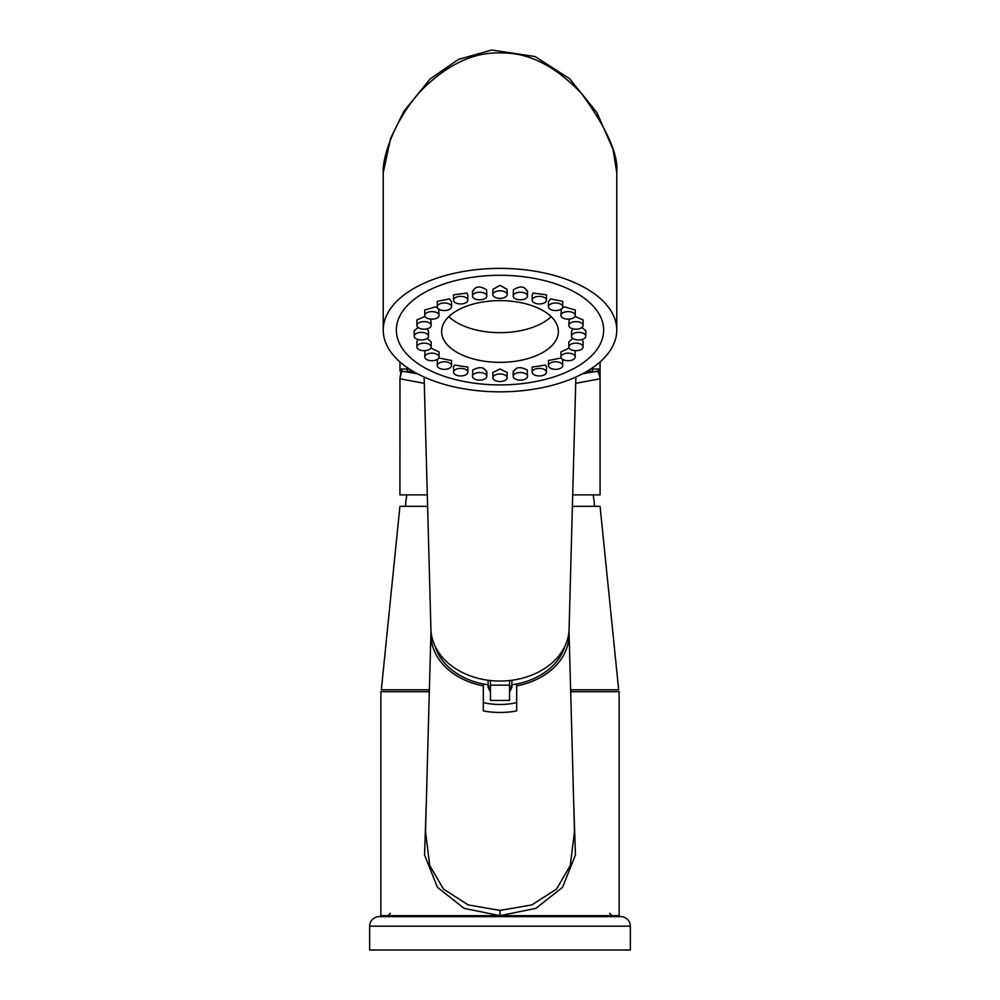 <?xml version="1.0" encoding="UTF-8"?>
<svg xmlns="http://www.w3.org/2000/svg" width="1000" height="1000" viewBox="0 0 1000 1000"><rect width="100%" height="100%" fill="white"/><g stroke="black" fill="none" stroke-linecap="round" stroke-linejoin="round"><path stroke-width="1.5" d="M369.663 950L369.663 926.175L630.337 926.175L630.337 950L369.663 950M630.337 926.175A9.525 9.525 0 0 0 620.812 916.637L379.188 916.637A9.525 9.525 0 0 0 369.663 926.175M490.475 680.537L490.475 700.462L509.525 700.462L509.525 680.537M509.525 689.65L511.912 684.812L511.912 687.3L509.525 692.237M490.475 692.237L488.088 687.3L488.088 684.8L490.475 689.65M509.525 687.35A54.8 41.988 0 0 0 511.362 687.075M490.475 685.138L509.525 685.138M488.638 687.075A54.8 41.988 0 0 0 490.475 687.35M488.088 680.25L488.088 684.8A66.712 51.112 180 0 1 483.325 684A66.712 51.112 180 0 1 434.95 645.888M516.675 702.638A59.337 45.45 180 0 1 500 704.475A59.337 45.45 180 0 1 483.325 702.638M483.325 684L483.325 710.913A69.763 53.45 0 0 0 500 712.463A69.763 53.45 0 0 0 516.675 710.913L516.675 685.888A69.1 52.938 0 0 0 569.087 633.413A69.1 52.938 0 0 0 568.975 631.25M483.325 685.888A69.1 52.938 180 0 1 430.913 633.413L425.525 831.637L429.725 865.5L443.438 889.025L468.162 904.912L500 910.413L531.838 904.912L556.562 889.025L570.275 865.5L574.475 831.637L569.087 633.413M516.675 685.888L516.675 684A66.712 51.112 180 0 1 511.912 684.8L511.912 680.25M430.913 633.413A69.1 52.938 180 0 1 431.025 631.25M426.325 802.412L424.55 854.925L437.4 887.275L464.05 908.337L500 915.662L535.95 908.337L562.6 887.275L575.45 854.912L573.675 802.412M429.325 691.7L380.863 691.7L380.863 915.688L619.138 915.688L619.138 691.7L570.675 691.7M565.05 645.888A66.712 51.112 180 0 1 516.675 684M572.388 506.325L600.075 506.325L618.663 689.8L570.612 689.8M429.387 689.8L381.337 689.8L399.925 506.325L427.612 506.325M594.6 506.325A142.963 142.963 0 0 0 593.188 494.888M405.4 506.325A142.963 142.963 0 0 1 406.812 494.888M417.488 373.775L403.2 371.35C402.062 370.6 400.975 373.075 399.963 378.787L399.925 494.888L427.3 494.888M409.338 369L401.262 369.012L399.963 378.787L424.3 383.363M572.7 494.888L600.075 494.888L600.075 361.9M600.037 361.938L600.037 378.787C599.025 373.075 597.938 370.6 596.8 371.35A2.387 2.387 -90.1 0 0 598.737 369.012L600.037 378.787L575.7 383.363M415.288 372.587L403.2 371.35A2.387 2.387 -89.9 0 1 401.262 369.012M582.513 373.775L596.8 371.35L584.712 372.587M413.113 371.337L409 371.362A2.387 2.387 -89.9 0 1 407.088 369.025M598.737 369.012L592.913 369.025A2.387 2.387 -90.1 0 1 591 371.362L586.888 371.337M592.888 367.5L592.888 369.025L590.662 369M507.15 294.6A7.15 3.775 180 0 0 500 290.812A7.15 3.775 180 0 0 492.85 294.6A7.15 3.775 180 0 0 500 298.375A7.15 3.775 180 0 0 507.15 294.6L507.15 289.375L500 285.387L492.85 289.375L492.85 294.6M558.375 331.488A58.375 30.863 0 0 1 500 362.35A58.375 30.863 0 0 1 441.625 331.488A58.375 30.863 0 0 1 500 300.625A58.375 30.863 0 0 1 558.375 331.488M492.85 377.75L492.85 372.525L500 368.963L507.15 372.525L507.15 377.75A7.15 3.775 180 0 0 500 373.963A7.15 3.775 180 0 0 492.85 377.75A7.15 3.775 180 0 0 500 381.525A7.15 3.775 180 0 0 507.15 377.75M500 384.9A103.65 54.8 180 0 0 603.65 330.1A103.65 54.8 180 0 0 500 275.3A103.65 54.8 180 0 0 396.35 330.1A103.65 54.8 180 0 0 500 384.9M571.487 336.175A7.15 3.775 180 0 0 578.638 339.95A7.15 3.775 180 0 0 585.775 336.175A7.15 3.775 180 0 0 578.638 332.388A7.15 3.775 180 0 0 571.487 336.175L571.487 331.163L572.938 328.837M581.912 327.5L585.775 330.737L585.775 336.175M568.8 346.925A7.15 3.775 180 0 0 574.1 350.575A7.15 3.775 180 0 0 583.1 346.925A7.15 3.775 180 0 0 577.8 343.275A7.15 3.775 180 0 0 568.8 346.925L568.8 341.912L572.9 338.425M581.95 339.513L583.1 341.512L583.1 346.925M560.95 356.962A7.15 3.775 180 0 0 564.525 360.225A7.15 3.775 180 0 0 575.25 356.962A7.15 3.775 180 0 0 571.675 353.688A7.15 3.775 180 0 0 560.95 356.962L560.95 351.925L569.138 348.075M575.037 350.675L575.25 356.962M548.45 365.562A7.15 3.775 180 0 0 550.55 368.237A7.15 3.775 180 0 0 558.337 369.062A7.15 3.775 180 0 0 562.75 365.562A7.15 3.775 180 0 0 560.662 362.9A7.15 3.775 180 0 0 552.863 362.075A7.15 3.775 180 0 0 548.45 365.562L548.45 360.5L561.225 357.987M562.537 359.338L562.75 365.562M532.163 372.175L532.163 367.062L545.513 365.062L546.462 366.85L546.462 372.175A7.15 3.775 180 0 0 545.513 370.288A7.15 3.775 180 0 0 537.463 368.525A7.15 3.775 180 0 0 532.163 372.175A7.15 3.775 180 0 0 533.125 374.062A7.15 3.775 180 0 0 541.163 375.825A7.15 3.775 180 0 0 546.462 372.175M513.45 372.088C515.638 366.95 520.237 366.3 527.263 370.125L527.5 376.325A7.15 3.775 180 0 0 527.263 375.35A7.15 3.775 180 0 0 519.412 372.575A7.15 3.775 180 0 0 513.2 376.325A7.15 3.775 180 0 0 513.45 377.3A7.15 3.775 180 0 0 521.287 380.075A7.15 3.775 180 0 0 527.5 376.325M513.2 296.012A7.15 3.775 180 0 0 519.412 299.762A7.15 3.775 180 0 0 527.263 296.988A7.15 3.775 180 0 0 527.5 296.012A7.15 3.775 180 0 0 521.287 292.262A7.15 3.775 180 0 0 513.45 295.038A7.15 3.775 180 0 0 513.2 296.012L513.45 289.812C520.438 285.5 525.037 286.15 527.263 291.775M532.163 300.163L532.163 295.05L533.125 293.062L546.462 294.837L546.462 300.163A7.15 3.775 180 0 0 541.163 296.512A7.15 3.775 180 0 0 533.125 298.275A7.15 3.775 180 0 0 532.163 300.163A7.15 3.775 180 0 0 537.463 303.812A7.15 3.775 180 0 0 545.513 302.062A7.15 3.775 180 0 0 546.462 300.163M548.45 306.775L548.45 301.7L550.55 298.888L562.75 301.4L562.75 306.775A7.15 3.775 180 0 0 558.337 303.288A7.15 3.775 180 0 0 550.55 304.1A7.15 3.775 180 0 0 548.45 306.775A7.15 3.775 180 0 0 552.863 310.262A7.15 3.775 180 0 0 560.662 309.45A7.15 3.775 180 0 0 562.75 306.775M560.95 315.387A7.15 3.775 180 0 0 571.675 318.663A7.15 3.775 180 0 0 575.25 315.387A7.15 3.775 180 0 0 564.525 312.113A7.15 3.775 180 0 0 560.95 315.387L561.4 308.988M562.375 307.987L564.525 306.887L575.25 309.988L575.25 315.387M568.8 325.412A7.15 3.775 180 0 0 577.8 329.062A7.15 3.775 180 0 0 583.1 325.412A7.15 3.775 180 0 0 574.1 321.763A7.15 3.775 180 0 0 568.8 325.412L569.212 319.113M574.975 316.425L583.1 319.988L583.1 325.412M551.175 316.637A58.375 30.863 0 0 1 500 332.65A58.375 30.863 0 0 1 448.825 316.637M472.5 376.325A7.15 3.775 180 0 0 478.713 380.075A7.15 3.775 180 0 0 486.55 377.3A7.15 3.775 180 0 0 486.8 376.325A7.15 3.775 180 0 0 480.588 372.575A7.15 3.775 180 0 0 472.738 375.35A7.15 3.775 180 0 0 472.5 376.325L472.738 370.125C479.762 366.3 484.363 366.95 486.55 372.088M453.537 372.175L453.537 366.85L454.487 365.062L467.837 367.062L467.837 372.175A7.15 3.775 180 0 0 462.537 368.525A7.15 3.775 180 0 0 454.487 370.288A7.15 3.775 180 0 0 453.537 372.175A7.15 3.775 180 0 0 458.837 375.825A7.15 3.775 180 0 0 466.875 374.062A7.15 3.775 180 0 0 467.837 372.175M438.775 357.987L451.55 360.5L451.55 365.562A7.15 3.775 180 0 0 447.137 362.075A7.15 3.775 180 0 0 439.338 362.9A7.15 3.775 180 0 0 437.25 365.562A7.15 3.775 180 0 0 441.662 369.062A7.15 3.775 180 0 0 449.45 368.237A7.15 3.775 180 0 0 451.55 365.562M437.25 365.562L437.463 359.338M430.863 348.075L439.05 351.925L439.05 356.962A7.15 3.775 180 0 0 428.325 353.688A7.15 3.775 180 0 0 424.75 356.962A7.15 3.775 180 0 0 435.475 360.225A7.15 3.775 180 0 0 439.05 356.962M424.75 356.962L424.963 350.675M427.1 338.425L431.2 341.912L431.2 346.925A7.15 3.775 180 0 0 422.2 343.275A7.15 3.775 180 0 0 416.9 346.925A7.15 3.775 180 0 0 425.9 350.575A7.15 3.775 180 0 0 431.2 346.925M416.9 346.925L416.9 341.512L418.05 339.513M427.062 328.837L428.512 331.163L428.512 336.175A7.15 3.775 180 0 0 421.362 332.388A7.15 3.775 180 0 0 414.225 336.175A7.15 3.775 180 0 0 421.362 339.95A7.15 3.775 180 0 0 428.512 336.175M414.225 336.175L414.225 330.737L418.088 327.5M430.788 319.113L431.2 325.412A7.15 3.775 180 0 0 425.9 321.763A7.15 3.775 180 0 0 416.9 325.412A7.15 3.775 180 0 0 422.2 329.062A7.15 3.775 180 0 0 431.2 325.412M416.9 325.412L416.9 319.988L425.025 316.425M424.75 315.387A7.15 3.775 180 0 0 428.325 318.663A7.15 3.775 180 0 0 439.05 315.387A7.15 3.775 180 0 0 435.475 312.113A7.15 3.775 180 0 0 424.75 315.387L424.75 309.988L435.475 306.887L437.625 307.987M438.6 308.988L439.05 315.387M437.25 306.775L437.25 301.4L449.45 298.888L451.55 301.7L451.55 306.775A7.15 3.775 180 0 0 449.45 304.1A7.15 3.775 180 0 0 441.662 303.288A7.15 3.775 180 0 0 437.25 306.775A7.15 3.775 180 0 0 439.338 309.45A7.15 3.775 180 0 0 447.137 310.262A7.15 3.775 180 0 0 451.55 306.775M453.537 300.163L453.537 294.837L466.875 293.062L467.837 295.05L467.837 300.163A7.15 3.775 180 0 0 466.875 298.275A7.15 3.775 180 0 0 458.837 296.512A7.15 3.775 180 0 0 453.537 300.163A7.15 3.775 180 0 0 454.487 302.062A7.15 3.775 180 0 0 462.537 303.812A7.15 3.775 180 0 0 467.837 300.163M472.738 291.775C474.963 286.15 479.562 285.5 486.55 289.812L486.8 296.012A7.15 3.775 180 0 0 486.55 295.038A7.15 3.775 180 0 0 478.713 292.262A7.15 3.775 180 0 0 472.5 296.012A7.15 3.775 180 0 0 472.738 296.988A7.15 3.775 180 0 0 480.588 299.762A7.15 3.775 180 0 0 486.8 296.012M616.763 330.1A116.762 61.725 0 0 1 500 391.838A116.762 61.725 0 0 1 383.237 330.1A116.762 61.725 0 0 1 500 268.375A116.762 61.725 0 0 1 616.763 330.1L616.763 172.662C618.612 154.925 607 128.713 581.925 94.012C555.9 66.312 529.2 52.638 501.825 53C474.613 51.6 447.825 64.013 421.463 90.237C393.175 120.8 382.25 158.825 383.237 172.662L390.625 138.287L403.925 111.213L430.125 78.963L458.375 59.45L491.675 50L535.138 56.562L569.587 78.688L596.862 112.5L613.038 149.3L616.763 172.662M383.237 330.1L383.237 172.662M424.125 377.025L430.913 629.075A69.1 53.062 0 0 0 500 681.038A69.1 53.062 180 0 0 569.087 629.075L575.875 377.025M500 915.662L500 910.413M399.963 361.938L399.963 370.975M407.113 367.5L407.113 369.025A2.387 2.387 -93.7 0 0 409.025 371.362M592.913 369.025L592.888 369.025A2.387 2.387 -86.3 0 1 590.975 371.362M609.6 913.312L611.975 915.688M390.4 913.312L388.025 915.688M486.8 371.163L486.8 376.325M472.5 290.738L472.5 296.012M513.2 371.163L513.2 376.325M527.5 290.738L527.5 296.012"/></g></svg>
